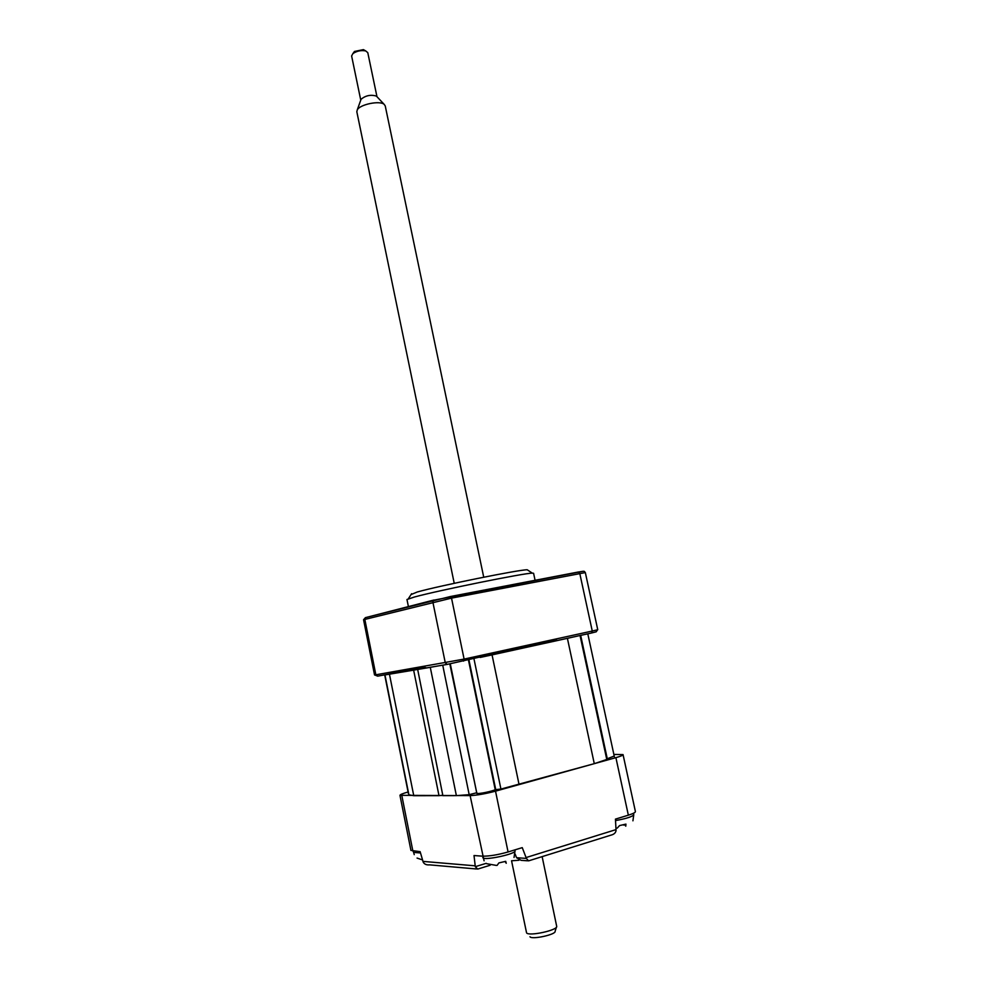 <?xml version="1.0" encoding="UTF-8"?>
<svg xmlns="http://www.w3.org/2000/svg" width="987" height="987" viewBox="0 0 987 987"><rect width="100%" height="100%" fill="white"/><g stroke="black" fill="none" stroke-linecap="round" stroke-linejoin="round"><path stroke-width="1.48" d="M580.677 635.381L607.387 759.262L594.285 763.667L500.927 789.069L495.733 789.612L468.948 659.921M400.771 671.394L395.849 672.492M385.609 674.824L413.639 670.148L438.993 795.67L413.763 795.707L408.889 794.794M413.639 670.148L417.661 669.42L442.867 795.658L456.376 795.633L430.283 667.335L417.341 669.531M438.993 795.67L442.781 795.251M594.285 763.667L567.402 638.342L576.568 636.282M567.402 638.342L492.057 654.887L519.076 784.591M480.163 657.453L492.057 654.887M449.825 663.918L476.696 792.66M476.252 792.894L469.183 794.658L456.376 795.633M430.283 667.335L437.957 665.966M556.545 640.205L501.088 652.678M425.866 667.693L403.671 671.468L407.631 670.222M535.077 580.282L533.585 573.274L532.314 573.139C524.603 572.978 438.351 590.423 414.38 597.024L406.977 599.528M411.061 594.569L417.304 591.978C439.721 585.661 519.791 569.511 527.231 569.77L527.996 570.289M597.505 629.817L596.234 631.803L591.632 632.975L592.262 631.038L597.752 629.718L585.34 572.583L451.528 598.122L363.561 619.737L365.412 617.652L364.82 619.355L375.85 674.8L464.1 659.094L592.262 631.038L579.788 573.484L578.666 571.991C586.155 570.671 583.773 571.362 585.34 572.583M591.632 632.975L557.408 640.489L555.718 639.946L447.284 664.387L426.581 667.891L424.472 667.348L377.688 676.157L374.739 674.972M363.561 619.737L374.542 674.972L375.85 674.8L377.688 676.157M395.824 672.702L398.168 671.962L395.861 672.468M495.079 788.971L495.61 789.205C496.424 790.168 482.149 793.61 477.671 793.511L476.721 792.808M408.087 792.006C402.721 793.511 400.019 794.621 399.969 795.337L470.12 795.608C476.783 795.325 485.259 793.844 495.523 791.155L615.9 757.646C620.7 756.289 623.081 755.277 623.056 754.611L635.406 811.548C635.48 812.461 633.136 813.67 628.349 815.176L615.444 819.124L616.061 830.511C615.703 832.868 613.976 834.422 610.842 835.175L528.551 860.874L526.392 858.406L522.259 847.636L508.071 851.966C497.806 854.878 489.281 856.272 482.495 856.161L474.019 855.544L475.302 866.685L477.671 869.091L490.144 865.254M623.056 754.611L613.877 754.426M476.487 868.979L429.592 864.859C426.569 865.143 424.459 864.254 423.238 862.219L420.129 851.658L410.925 850.399M614.222 756.042L607.276 758.756M505.147 861.602L506.245 863.28L505.714 861.33L498.904 862.909L497.103 865.389M496.473 865.439L486.702 863.711M623.365 825.058L624.203 824.959M624.66 824.651L625.77 826.168L625.943 824.108L619.565 825.576L617.196 828.142M422.51 859.936L417.045 858.061M518.952 860.257L511.55 860.775L526.577 932.9C528.859 936.527 558.05 930.161 556.693 926.324L542.134 856.63M454.23 583.317L356.825 111.753L357.282 109.841C360.045 104.4 379.662 100.353 384.128 104.314L385.238 105.905L483.729 577.21M376.874 96.603L376.392 96.097C370.791 94.431 365.683 95.48 361.082 99.243L360.798 100.032M376.972 96.714L367.781 52.644L365.721 50.929C361.131 50.078 356.862 50.954 352.914 53.569L351.619 55.963L360.761 100.131M353.58 52.656L354.469 51.46L363.426 49.621L364.598 50.288M556.446 927.089L555.113 931.284C556.224 934.529 531.919 939.846 529.97 936.774M473.97 658.81L500.927 789.069M606.808 759.632L580.048 635.517M408.889 794.819L384.955 674.935L408.902 794.831M389.458 674.244L413.763 795.707M515.288 648.817L515.448 649.532M521.494 648.175L521.346 647.484M533.19 645.634L533.042 644.918M469.183 794.658L442.719 665.152M583.021 571.325L433.478 600.256L432.861 602.119L445.297 662.882L447.284 664.387M450.257 596.518L451.528 598.122L464.1 659.094L463.557 661.105M578.419 571.991L450.467 596.518L365.412 617.652L433.922 600.022M628.349 815.176L615.9 757.646M401.857 795.732L412.887 851.127M484.074 860.812L470.12 795.608M495.523 791.155L508.071 851.966M526.096 857.555L616.048 829.598M526.392 858.406L516.534 857.715L515.165 854.137M475.302 866.685L486.209 863.329M422.929 861.392L475.142 865.821M516.534 857.715L521.124 860.331L527.552 860.8M482.791 857.592L482.951 857.839C484.901 860.713 516.818 853.706 515.054 850.794L514.869 849.893M615.53 820.592C626.646 818.556 632.729 816.57 633.777 814.645L633.481 813.263M413.565 852.41L420.499 852.941M406.965 599.491L408.396 606.549M411.616 593.705L408.31 598.813M527.231 569.77L532.314 573.139M399.969 795.337L410.937 850.449M514.03 857.481L515.054 850.794M450.294 663.832L476.869 793.474M468.455 660.032L495.215 789.649M632.926 820.814L633.777 814.645M587.796 633.814L614.346 756.647M414.244 854.643L413.282 851.164M384.72 674.972L408.445 793.795M354.469 51.46L352.914 53.569M363.426 49.621L365.721 50.929M361.082 99.243L357.282 109.841M376.392 96.097L384.128 104.314"/></g></svg>

